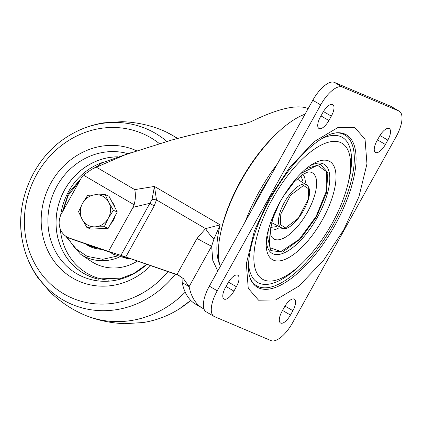 <?xml version="1.0" encoding="UTF-8"?>
<svg xmlns="http://www.w3.org/2000/svg" width="423" height="423" viewBox="0 0 423 423"><rect width="100%" height="100%" fill="white"/><g stroke="black" fill="none" stroke-linecap="round" stroke-linejoin="round"><path stroke-width="0.63" d="M269.44 198.033L289.755 167.344L314.337 141.573L337.66 127.683L354.733 127.429L365.054 139.299L366.958 163.886L358.942 196.684L343.857 229.589L323.547 260.282L298.961 286.054L275.643 299.939L258.569 300.198L248.248 288.322L246.339 263.741L254.355 230.942L269.44 198.033M267.072 235.474L270.81 250.612L282.622 252.023L300.531 238.884L316.594 216.597L326.461 192.862L327.867 172.69L320.428 164.351L306.115 168.698M270.725 227.415L276.468 226.596M214.017 316.404L206.107 311.777A25.057 10.163 -59.7 0 1 209.332 286.154L312.793 100.267A25.057 10.163 -59.7 0 1 334.387 82.395L390.9 106.358A25.057 10.163 -59.7 0 1 391.375 106.596L399.286 111.223A25.057 10.163 -59.7 0 1 396.06 136.846L292.594 322.733A25.057 10.163 -59.7 0 1 271.006 340.605L214.487 316.642A25.057 10.163 -59.7 0 1 214.017 316.404A25.057 10.163 -59.7 0 1 217.242 290.775L320.703 104.893A25.057 10.163 -59.7 0 1 342.297 87.016L398.81 110.985A25.057 10.163 -59.7 0 1 399.286 111.223M236.378 286.725L233.94 291.103A11.273 4.574 -59.7 0 1 224.016 299.04A11.273 4.574 -59.7 0 1 225.464 287.508L227.902 283.135A11.273 4.574 -59.7 0 1 237.832 275.199A11.273 4.574 -59.7 0 1 236.378 286.725L228.494 282.12M290.458 315.066A11.273 4.574 -59.7 0 1 280.528 323.003A11.273 4.574 -59.7 0 1 281.982 311.471L284.415 307.098A11.273 4.574 -59.7 0 1 294.345 299.161A11.273 4.574 -59.7 0 1 292.896 310.694L290.458 315.066L282.553 310.445M377.496 139.87L385.401 144.492A11.273 4.574 -59.7 0 1 375.471 152.428A11.273 4.574 -59.7 0 1 376.925 140.896L379.357 136.523A11.273 4.574 -59.7 0 1 389.287 128.587A11.273 4.574 -59.7 0 1 387.833 140.119L379.949 135.508M385.401 144.492L387.833 140.119M320.978 115.902L328.883 120.523A11.273 4.574 -59.7 0 1 318.953 128.46A11.273 4.574 -59.7 0 1 320.407 116.933L322.839 112.555A11.273 4.574 -59.7 0 1 332.769 104.618A11.273 4.574 -59.7 0 1 331.32 116.151L323.436 111.545M328.883 120.523L331.32 116.151M302.99 181.24L300.885 175.831M305.057 114.168A94.826 38.456 120.3 0 0 219.167 241.284A94.826 38.456 120.3 0 0 220.267 266.506M245.382 221.388A94.826 38.456 -59.7 0 1 277.319 164.008M308.092 108.716L306.59 107.981C295.228 104.55 276.637 109.15 250.807 121.787L241.75 124.489C219.236 128.306 195.738 133.536 171.252 140.172L125.361 154.707L96.37 167.175L101.689 162.966L130.659 152.793M69.525 238.128A17.539 16.011 113 0 1 68.552 237.758L71.847 239.154A17.539 16.011 -67 0 0 72.825 239.529L69.525 238.128L108.484 251.452L113.449 254.26L127.228 258.601L120.915 255.37L108.484 251.452L133.039 207.333L134.117 204.753C135.534 199.63 135.757 194.585 134.768 189.62L154.453 186.443L152.069 199.349L149.895 203.299A12.526 0.597 29.1 0 0 154.205 205.922L125.784 256.983L177.491 274.686L183.408 278.635L189.102 286.651A134.049 54.361 120.3 0 0 202.416 308.15A134.049 54.361 120.3 0 0 203.955 308.97M217.76 271.011L212.801 260.436L211.637 246.165L213.99 238.921L220.145 224.851L205.567 228.621A12.526 2.771 53.5 0 0 213.99 238.921M152.069 199.349A12.526 1.137 11.2 0 1 156.489 199.926L154.453 186.443L220.145 224.851A91.458 37.087 120.3 0 0 219.743 264.676M68.552 237.758A17.539 16.011 113 0 1 61.557 213.52L80.999 178.527A17.539 16.011 113 0 1 83.421 175.117L91.659 169.348L96.37 167.175L134.768 189.62M154.205 205.922L156.489 199.926L205.567 228.621L197.044 238.387A12.526 0.597 29.1 0 0 211.637 246.165L189.102 286.651L182.181 282.601A134.049 54.361 120.3 0 0 195.495 304.105L202.416 308.15M178.406 275.098L176.951 274.485L197.044 238.387M133.039 207.333L149.895 203.299L120.915 255.37L179.178 275.516M72.825 239.529L109.689 252.134M182.181 282.601L182.075 277.509M127.228 258.601L129.084 258.384M185.221 292.156A100.225 91.49 113 0 1 88.375 316.526A100.225 91.49 113 0 1 80.476 313.173C69.52 307.976 59.336 300.88 49.919 291.891L38.022 277.906C30.451 267.029 25.354 255.18 22.72 242.358A95.355 87.043 -67 0 0 100.648 310.667A95.355 87.043 -67 0 0 175.296 274.189M166.81 141.404A95.355 87.043 -67 0 0 117.562 122.48A95.355 87.043 -67 0 0 67.59 136.55C78.636 129.528 90.696 124.954 103.772 122.839L122.104 121.665C135.111 122.184 147.289 124.574 158.646 128.835A100.225 91.49 113 0 1 166.546 132.188A100.225 91.49 113 0 1 177.406 138.511M117.996 156.817A62.673 57.205 -67 0 0 56.285 216.814A62.673 57.205 -67 0 0 93.684 277.911L119.704 278.82L133.705 273.538L146.665 264.396M98.612 279.222A62.625 57.163 113 0 1 56.328 216.814A62.625 57.163 113 0 1 117.858 156.864M101.398 249.3A35.077 32.021 113 0 1 90.977 246.99A35.077 32.021 113 0 1 85.309 243.796M111.799 201.549A16.286 14.868 113 0 1 114.966 207.556M115.003 216.074A16.286 14.868 113 0 1 110.514 224.127M102.731 228.589A16.286 14.868 113 0 1 100.008 228.959A16.286 14.868 113 0 1 97.301 228.806M105.126 194.596L109.002 196.24L117.287 211.96L108.151 228.378L90.734 229.07L86.852 227.421L95.016 226.844A16.286 14.868 113 0 1 82.162 219.331A16.286 14.868 113 0 1 82.591 203.262A16.286 14.868 113 0 1 95.868 194.712A16.286 14.868 113 0 1 108.722 202.226A16.286 14.868 113 0 1 108.293 218.289L113.406 210.316L108.722 202.226L105.126 194.596L87.704 195.289L82.591 203.262L78.567 211.701L82.162 219.331L86.852 227.421M95.016 226.844A16.286 14.868 -67 0 0 108.293 218.289L104.275 226.728L95.016 226.844M108.151 228.378L104.275 226.728M117.287 211.96L113.406 210.316M336.502 132.78A88.259 35.791 -59.7 0 1 335.058 225.094A88.259 35.791 -59.7 0 1 250.675 279.571L249.369 275.627C248.37 271.481 248.238 265.845 248.978 258.712C251.151 240.793 258.326 220.669 270.503 198.345C285.028 172.928 300.69 153.988 317.483 141.531C323.336 137.385 328.311 134.736 332.415 133.578L336.502 132.78M270.265 176.677A95.915 38.9 120.3 0 0 260.531 192.639A95.915 38.9 120.3 0 0 252.171 209.184M250.4 278.942A87.339 35.421 120.3 0 0 333.52 224.248A87.339 35.421 120.3 0 0 335.814 132.843M248.55 264.148A84.003 34.067 120.3 0 0 299.796 265.528L302.054 263.36A78.747 31.937 -59.7 0 1 256.412 272.137A78.747 31.937 -59.7 0 1 272.608 198.662A78.747 31.937 -59.7 0 1 330.844 141.684A78.747 31.937 -59.7 0 1 347.574 185.501A78.747 31.937 -59.7 0 1 347.463 185.935M266.252 242.014C266.358 235.088 270.181 219.632 280.021 201.898C290.622 183.825 301.086 171.452 311.413 164.774A56.841 23.054 -59.7 0 1 328.724 160.962A56.841 23.054 -59.7 0 1 322.479 219.632A56.841 23.054 -59.7 0 1 273.496 260.182A56.841 23.054 -59.7 0 1 266.252 242.014A56.841 23.054 -59.7 0 1 266.263 241.866M266.442 239.698A51.58 20.917 120.3 0 0 273.068 253.848A51.58 20.917 120.3 0 0 317.514 217.052A51.58 20.917 120.3 0 0 323.183 163.807A51.58 20.917 120.3 0 0 309.483 166.075M301.039 173.372L317.483 165.261L326.519 171.643L326.159 191.624L316.124 216.402L299.23 239.407L280.999 251.542L269.99 247.667L268.653 228.769M283.294 196.309L293.959 182.244L302.789 174.461L307.933 172.002A38.266 15.519 -59.7 0 1 311.725 172.515A38.266 15.519 -59.7 0 1 307.521 212.008A38.266 15.519 -59.7 0 1 274.548 239.307A38.266 15.519 -59.7 0 1 270.847 235.437L270.461 229.758L272.824 218.527L279.941 202.046M270.461 229.768A32.196 13.055 120.3 0 0 279.106 227.759M233.94 291.103L226.035 286.477M217.242 290.775L209.332 286.154M390.9 106.358L398.81 110.985M334.387 82.395L342.297 87.016M312.793 100.267L320.703 104.893M292.896 310.694L285.007 306.083M302.054 263.36C313.306 252.42 323.23 239.254 331.833 223.867C338.992 210.982 344.237 198.191 347.574 185.501L348.356 182.472A84.003 34.067 120.3 0 0 322.014 138.49M305.295 182.969A32.196 13.055 120.3 0 0 302.799 174.45M308.69 188.848L308.166 199.344L298.352 218.242L285.446 227.907L280.29 224.555L280.814 214.064L290.627 195.167L303.534 185.496L308.69 188.848M279 225.062A25.116 10.184 120.3 0 0 283.066 228.605C294.165 230.546 313.538 199.265 308.89 187.875L307.976 186.004A25.116 10.184 120.3 0 0 288.708 195.727A25.116 10.184 120.3 0 0 279 225.062M220.906 231.672A91.458 37.087 -59.7 0 1 240.708 180.78A91.458 37.087 -59.7 0 1 280.158 130.332M134.117 204.753L83.421 175.117M21.15 213.721A95.355 87.043 -67 0 0 22.72 242.358C14.038 202.998 33.258 157.668 67.59 136.55M167.905 271.661A89.465 81.671 113 0 1 99.331 304.074A89.465 81.671 113 0 1 24.745 213.118A89.465 81.671 113 0 1 115.204 127.508A89.465 81.671 113 0 1 159.318 143.561M136.513 150.757A71.307 65.094 -67 0 0 113.576 145.422A71.307 65.094 -67 0 0 41.48 213.652A71.307 65.094 -67 0 0 100.928 286.149A71.307 65.094 -67 0 0 150.63 265.75M190.752 300.393A95.355 87.043 113 0 1 179.431 308.811L190.752 300.399M146.733 264.417A65.708 59.981 113 0 1 102.969 281.274A65.708 59.981 113 0 1 48.185 214.472A65.708 59.981 113 0 1 114.622 151.603A65.708 59.981 113 0 1 127.862 153.639M63.36 210.279L67.987 195.78L79.884 180.536M65.739 236.177L80.386 254.054L90.622 260.975A48.862 44.6 -67 0 0 137.248 261.176M108.811 280.169A61.266 55.926 113 0 1 60.32 229.107M80.386 254.054A46.445 42.395 -67 0 0 120.555 256.502M60.658 215.36A61.266 55.926 113 0 1 104.174 161.93M118.366 255.809L102.694 259.304L87.175 256.364L74.871 248.052L67.141 237.065M98.432 248.285A34.326 31.334 113 0 1 88.275 244.811M283.066 228.605L271.661 222.662M307.976 186.004L297.2 178.982M91.659 169.348C95.915 167.17 98.675 165.499 99.944 164.346M177.813 138.406L166.546 132.188M88.375 316.526C99.733 320.787 111.91 323.177 124.917 323.695L143.249 322.522C156.325 320.407 168.386 315.833 179.431 308.811M80.936 178.638L68.367 193.464L62.345 212.103M85.52 243.87L91.119 247.048"/></g></svg>
